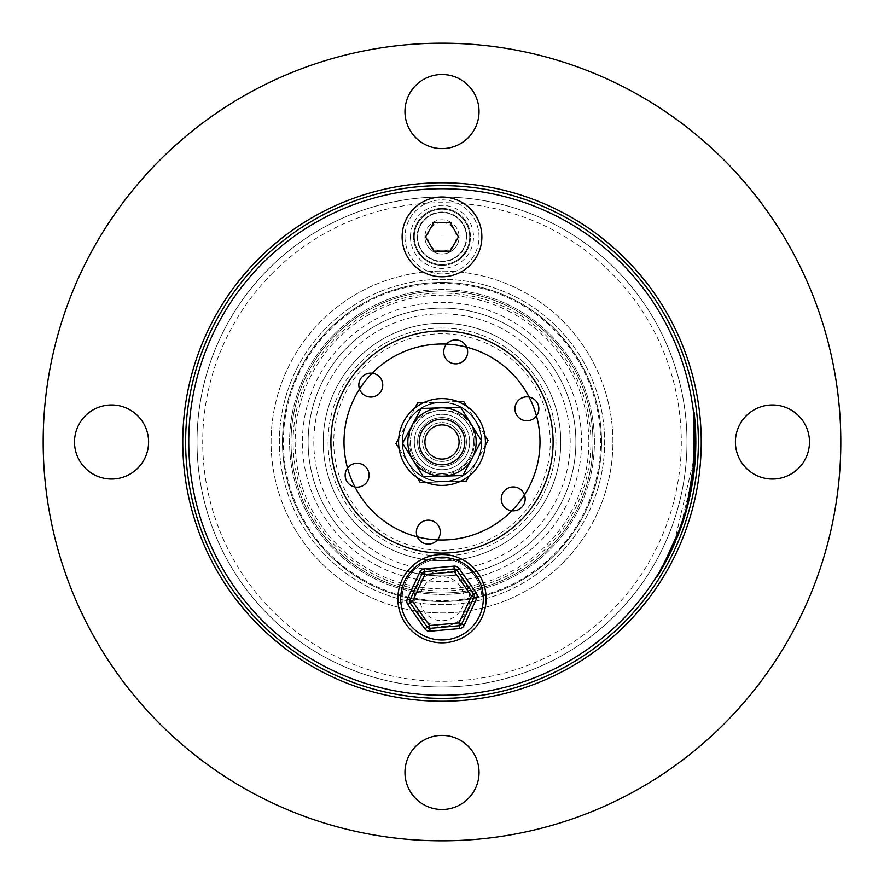 <?xml version="1.0" encoding="UTF-8"?>
<svg xmlns="http://www.w3.org/2000/svg" width="884" height="884" viewBox="0 0 884 884"><rect width="100%" height="100%" fill="white"/><g stroke="black" fill="none" stroke-linecap="round" stroke-linejoin="round"><path stroke-width="0.66" stroke-dasharray="4.42 3.31" d="M681.144 525.328L686.912 506.444M687.465 506.598L681.476 526.113L680.934 525.925M681.752 525.339L686.028 511.803M680.371 527.538L682.835 520.311M683.442 518.411L685.188 512.676M685.409 511.88L686.459 508.145M695.178 447.89L693.719 469.835L686.514 507.957M686.735 507.129L686.912 506.466M695.244 443.691L693.564 412.861L695.244 443.691L695.807 443.702L694.128 412.795A253.818 253.818 0 0 1 695.763 447.094L694.548 467.371M694.758 426.309L694.934 454.685A253.244 253.244 0 0 0 454.685 189.065A253.244 253.244 0 0 0 189.065 429.315A253.244 253.244 0 0 0 429.315 694.934A253.244 253.244 0 0 0 694.934 454.685L693.487 412.198L694.051 412.132L694.283 469.901L693.719 469.835M694.99 430.541L695.222 438.21M694.78 426.663L694.934 454.685L693.752 414.563M656.425 576.755L674.138 543.24L694.934 454.685L693.763 469.349L689.166 497.162L692.879 476.575L694.934 454.685L693.763 469.349L689.166 497.162L692.879 476.575L694.934 454.685L693.763 469.349L689.166 497.162L692.879 476.575L694.934 454.685A253.244 253.244 0 0 0 693.564 412.861A253.244 253.244 0 0 1 695.2 447.083L694.934 454.685A253.244 253.244 0 0 0 693.564 412.861A253.244 253.244 0 0 1 695.244 442.762L694.934 454.685L693.564 412.861L694.128 412.795A253.818 253.818 0 0 1 695.819 442.762L695.432 456.067L694.128 412.795L693.564 412.861A253.244 253.244 0 0 1 694.934 454.685L693.564 412.861A253.244 253.244 0 0 1 694.934 454.685L694.758 426.265L695.244 440.077L694.934 454.685L695.244 440.11L693.907 415.933L695.244 440.077L694.934 454.685L695.244 440.11L693.432 411.767L695.244 440.077L694.934 454.685L693.564 412.861A253.244 253.244 0 0 1 694.934 454.685A253.244 253.244 0 0 0 454.685 189.065A253.244 253.244 0 0 0 189.065 429.315A253.244 253.244 0 0 0 429.315 694.934A253.244 253.244 0 0 0 694.934 454.685L694.979 453.768L694.934 454.685A253.244 253.244 0 0 1 689.144 497.261L694.879 455.691A253.244 253.244 0 0 1 689.144 497.261L693.421 472.321L694.934 454.685A253.244 253.244 0 0 1 689.144 497.261L694.338 463.415L694.934 454.685A253.244 253.244 0 0 1 689.144 497.261A253.244 253.244 0 0 0 694.934 454.685A253.244 253.244 0 0 1 692.238 480.907L692.802 480.995L692.294 484.167L691.73 484.078L692.238 480.907L692.802 480.995A253.818 253.818 0 0 0 693.852 473.537L693.288 473.47L693.852 473.537A253.818 253.818 0 0 0 694.128 412.795L693.564 412.861A253.244 253.244 0 0 1 689.321 496.454L691.73 484.078M692.603 482.277A253.818 253.818 0 0 1 692.47 483.095L695.498 454.685L695.807 440.099L695.244 440.11L695.807 440.099L694.47 415.867L693.907 415.933L694.47 415.867L694.006 411.701L693.432 411.767L694.758 426.243L693.432 411.767L694.006 411.701L694.47 415.867L695.807 440.066L694.338 469.404A253.818 253.818 0 0 1 692.702 481.669M680.702 526.588L680.426 527.361M685.376 514.057L684.835 513.891L685.365 514.101L687.929 504.808L687.199 507.571L686.647 507.427L694.934 454.685L686.304 508.72L694.934 454.685L694.183 465.161L694.758 465.205L694.205 413.469L693.642 413.524L694.205 413.469L692.492 482.962C696.283 459.647 696.824 436.265 694.128 412.795C697.962 446.442 695.233 479.548 685.94 512.112L685.398 511.958L672.923 545.958M671.553 548.953L670.669 550.831M670.602 550.975L669.188 553.881M666.359 559.462L665.133 561.771M665.166 561.705L665.995 560.147M669.066 554.135L670.315 551.561M671.177 549.749L673.464 544.754M676.415 537.837L676.691 537.163M678.371 532.919L679.431 530.113M680.139 528.179L681.199 525.162M680.757 526.433L681 525.737M691.929 482.874L694.934 454.685L687.896 502.598M694.183 465.161L694.238 464.608M694.835 456.553L693.907 468.056M695.819 441.171A253.818 253.818 0 0 0 694.128 412.795A253.818 253.818 0 0 1 689.697 497.383A253.818 253.818 0 0 0 694.128 412.795A253.818 253.818 0 0 1 689.697 497.383L694.912 463.459L694.128 412.795A253.818 253.818 0 0 1 689.697 497.383L689.144 497.261L689.697 497.383L689.144 497.261L689.697 497.383L695.443 455.724A253.818 253.818 0 0 1 689.697 497.383L689.144 497.261L689.697 497.383L689.144 497.261L689.697 497.383L691.211 490.134M693.818 473.791L691.465 488.83L694.714 465.614L690.901 488.719L694.923 454.785L694.327 420.441L694.923 454.785L690.901 488.719L694.923 454.785L694.327 420.441L694.923 454.785L692.89 476.509L693.454 476.587L691.465 488.83L690.901 488.719L691.465 488.83L693.454 476.587L695.498 454.807L694.725 465.592L694.15 465.536L695.244 444.177L694.327 420.441L695.244 444.177L694.15 465.536L694.714 465.614L693.454 476.587L692.89 476.509L693.454 476.587L694.714 465.614L695.807 444.177L694.901 420.386L695.807 444.177L694.15 471.028M693.443 476.675L692.426 483.349M692.283 484.244L691.686 487.637M693.995 472.387L693.421 472.321M695.763 447.094L695.2 447.083L695.763 447.094M691.664 487.736L695.388 456.829A253.818 253.818 0 0 1 691.664 487.736L691.1 487.637L694.813 456.796A253.244 253.244 0 0 1 691.1 487.637L691.664 487.736M693.995 472.343L693.432 472.277M695.388 456.829L694.813 456.796L695.388 456.829M695.443 455.724L694.879 455.691M694.912 463.459L694.338 463.415M695.432 456.067L694.857 456.034M695.819 442.762L695.244 442.762M695.078 422.596L694.504 422.64L695.078 422.596M689.885 496.576L689.321 496.454L689.885 496.576L692.294 484.167M695.807 443.669A253.818 253.818 0 0 1 695.719 448.884M695.664 450.752A253.818 253.818 0 0 1 694.702 465.78M694.559 467.293A253.818 253.818 0 0 1 694.338 469.404L692.47 483.095A253.818 253.818 0 0 1 691.443 488.918M691.023 491.128A253.818 253.818 0 0 1 690.172 495.239M695.244 440.077L695.807 440.066L695.244 440.077L695.807 440.066L695.498 454.641L694.338 469.404L689.719 497.283L693.443 476.653L695.498 454.685L695.807 440.099L694.47 415.867L695.819 441.481M694.934 454.608L695.498 454.641L694.934 454.608L695.498 454.641L694.923 463.282M693.763 469.349L694.338 469.404M694.106 471.426L692.47 483.095L691.907 483.018L692.47 483.095L691.907 483.018L692.47 483.095L691.907 483.018L692.47 483.095L693.907 473.084L695.498 454.685L695.332 426.232L694.006 411.701L694.946 420.917M690.006 493.283L690.559 493.405L690.006 493.283L690.559 493.405L689.719 497.283L692.47 483.117M689.166 497.162L689.719 497.283M689.995 493.305L690.559 493.416M694.714 465.614L694.15 465.559L694.725 465.592L695.807 444.177L695.244 444.177L695.807 444.177L695.189 424.077L694.614 424.11L695.189 424.077L694.901 420.386L694.327 420.441L694.901 420.386L695.653 432.884L695.498 454.807L695.653 432.884L695.089 432.906L695.653 432.884L695.189 424.077L694.614 424.11L695.189 424.077L694.901 420.386L695.609 431.668M693.907 415.933L694.47 415.867L693.907 415.933M692.437 483.272L692.084 485.415L691.52 485.316L692.084 485.415L691.465 488.83L693.454 476.587L692.89 476.509L693.454 476.587M695.498 454.807L694.934 454.663M695.244 440.11L695.807 440.099M695.62 431.834L695.321 426.21L694.758 426.243L695.332 426.232M695.133 423.425L695.288 425.524M695.774 437.315L695.807 439.182M692.227 484.554L690.559 493.405M692.879 476.575L693.443 476.653M693.343 473.006L693.907 473.084M693.763 469.382L694.327 469.437M695.133 460.674L694.934 463.128M694.57 467.172L694.371 469.106M694.051 471.923L693.885 473.249M693.122 478.896L692.835 480.774M695.807 439.149L695.807 440.066M695.807 444.044L695.763 447.171M695.752 447.68L695.719 449.05M695.664 450.995L695.553 453.702M692.084 485.415L691.52 485.316L692.084 485.415M691.465 488.83L690.901 488.719M695.807 444.177L695.244 444.177L695.807 444.177M695.653 432.884L695.089 432.906L695.653 432.884M695.189 424.077L694.614 424.11L695.189 424.077M694.901 420.386L694.327 420.441M685.398 511.958L685.94 512.112L681.398 526.345M682.514 523.085L681.232 526.82M680.813 527.991L680.558 528.687M679.266 532.157L671.619 550.157M667.63 558.246L666.47 560.467M666.591 560.246L667 559.462M671.166 551.119L671.696 549.992M672.591 548.058L678.514 534.124M679.973 530.289L681.785 525.229M681.829 525.085L682.415 523.394M682.614 522.809L684.548 516.786M684.802 515.98L684.603 516.632L684.249 515.814L685.332 514.19M681.454 524.433L683.807 517.273L683.885 518.919M683.641 519.659L682.581 522.908M682.05 524.466L681.586 525.803M681.564 525.858L681.266 526.709M659.784 572.346L658.823 573.959M662.072 568.456L664.271 564.556M667.044 559.384L669.961 553.616M673.21 546.71L676.547 538.997M672.614 548.025L683.962 518.665M684.813 515.936L684.978 515.372M688.36 503.073L692.459 483.15M692.481 483.029L695.752 436.132M695.708 434.563L695.564 430.718M695.542 430.099L694.979 421.403M694.526 416.375L694.515 416.32C697.874 450.011 694.68 483.073 684.945 515.516L683.697 519.516M681.442 524.488L683.807 517.273L684.349 517.438L682.658 522.676M682.448 523.295L680.824 527.936M678.813 533.328L675.144 542.345M671.928 549.494L665.972 561.417M663.663 565.661L661.354 569.716M676.757 536.986L684.393 515.35L684.945 515.516L684.393 515.35C694.117 482.984 697.299 450 693.951 416.375L694.515 416.32L693.951 416.375L695.067 432.53L693.951 416.375L693.144 474.564L680.514 527.107L665.088 561.87L658.282 573.749L659.376 573.053M660.26 571.561L660.668 570.865M662.492 567.716L665 563.23M667.652 558.213L671.254 550.931M673.973 545.03L677.431 536.842M683.608 519.77L684.039 518.411M687.697 505.692L695.476 455.138L686.846 508.875C695.343 477.537 697.796 445.735 694.205 413.469L694.758 465.205M695.807 443.702L694.128 412.795L692.492 482.962L695.796 438.74M695.476 428.795L694.957 421.115M671.984 549.395L666.536 560.357M666.426 560.567L671.265 550.898M672.459 548.356L679.155 532.444M680.901 527.726L683.476 520.179M679.288 530.488L678.702 532.035M674.614 542.135L671.409 549.251M665.464 561.152L663.166 565.384M660.856 569.429L659.298 572.059M675.265 540.588L664.359 563.207M662.878 565.882L664.249 563.406M664.735 562.522L668.403 555.483M670.625 550.92L672.083 547.804M678.625 532.256L680.172 528.079M693.642 413.524L694.205 413.469L693.642 413.524M686.647 507.427L687.199 507.571L686.647 507.427L687.199 507.571L695.542 453.79L687.023 508.223L694.283 469.901M694.912 455.105L695.476 455.138M695.553 430.442L694.515 416.32L695.642 432.508L695.067 432.53M693.951 416.375L694.515 416.32L693.951 416.375L694.515 416.32L693.763 474.233L693.2 474.167L693.951 416.375L694.515 416.32L693.774 474.178M694.979 453.768L695.542 453.79M682.349 523.582L682.934 521.836M683.442 520.289L683.652 519.648M683.818 519.118L683.641 517.803A253.244 253.244 0 0 1 682.293 521.969L683.641 517.803L684.183 517.969A253.818 253.818 0 0 1 683.365 520.532M684.393 517.284L687.012 508.289M686.658 507.383L686.426 508.278M685.962 512.057L686.382 510.565L685.785 510.598M685.752 510.72L685.266 512.411M683.785 517.317L683.078 519.571M684.183 517.969L681.553 524.146M682.912 521.914A253.818 253.818 0 0 1 682.835 522.146L682.293 521.969M682.835 522.146L682.956 519.925M685.586 513.339L685.034 513.184L685.829 510.411L686.382 510.565L685.829 510.411A253.244 253.244 0 0 1 681.785 523.461L682.326 523.648A253.818 253.818 0 0 0 686.382 510.565L685.829 510.411A253.244 253.244 0 0 1 684.106 516.289L684.647 516.455A253.818 253.818 0 0 0 684.669 516.4L686.382 510.565A253.818 253.818 0 0 1 684.702 516.289M684.669 516.4L684.106 516.289M685.034 513.184L684.128 516.234M684.603 516.632L684.249 515.814M681.785 523.461L683.266 518.963M615.231 615.231A244.99 244.99 0 0 1 268.769 615.231A244.99 244.99 0 0 1 268.769 268.769A244.99 244.99 0 0 0 268.769 615.231A244.99 244.99 0 0 0 615.231 615.231A244.99 244.99 0 0 0 615.231 268.769A244.99 244.99 0 0 0 268.769 268.769A244.99 244.99 0 0 1 615.231 268.769A244.99 244.99 0 0 1 615.231 615.231M272.791 272.791A239.288 239.288 0 0 0 272.791 611.209A239.288 239.288 0 0 0 611.209 611.209A239.288 239.288 0 0 0 611.209 272.791A239.288 239.288 0 0 0 272.791 272.791M623.286 623.286A256.382 256.382 0 0 0 623.286 260.714A256.382 256.382 0 0 0 260.714 260.714A256.382 256.382 0 0 0 260.714 623.286A256.382 256.382 0 0 0 623.286 623.286M554.169 554.169A158.623 158.623 0 0 0 554.169 329.831A158.623 158.623 0 0 0 329.831 329.831A158.623 158.623 0 0 0 329.831 554.169A158.623 158.623 0 0 0 554.169 554.169M334.229 334.229A152.402 152.402 0 0 1 549.771 334.229A152.402 152.402 0 0 1 549.771 549.771A152.402 152.402 0 0 1 334.229 549.771A152.402 152.402 0 0 1 334.229 334.229A152.402 152.402 0 0 1 549.771 334.229A152.402 152.402 0 0 1 549.771 549.771A152.402 152.402 0 0 1 334.229 549.771A152.402 152.402 0 0 1 334.229 334.229M415.812 85.361A37.029 37.029 0 0 1 468.188 85.361A37.029 37.029 0 0 1 468.188 137.738A37.029 37.029 0 0 1 415.812 137.738A37.029 37.029 0 0 1 415.812 85.361A37.029 37.029 0 0 0 415.812 137.738A37.029 37.029 0 0 0 468.188 137.738A37.029 37.029 0 0 1 415.812 137.738A37.029 37.029 0 0 1 415.812 85.361A37.029 37.029 0 0 1 468.188 85.361A37.029 37.029 0 0 1 468.188 137.738A37.029 37.029 0 0 0 468.188 85.361A37.029 37.029 0 0 0 415.812 85.361M85.361 415.812A37.029 37.029 0 0 1 137.738 415.812A37.029 37.029 0 0 1 137.738 468.188A37.029 37.029 0 0 1 85.361 468.188A37.029 37.029 0 0 1 85.361 415.812A37.029 37.029 0 0 0 85.361 468.188A37.029 37.029 0 0 0 137.738 468.188A37.029 37.029 0 0 1 85.361 468.188A37.029 37.029 0 0 1 85.361 415.812A37.029 37.029 0 0 1 137.738 415.812A37.029 37.029 0 0 1 137.738 468.188A37.029 37.029 0 0 0 137.738 415.812A37.029 37.029 0 0 0 85.361 415.812M415.812 746.262A37.029 37.029 0 0 1 468.188 746.262A37.029 37.029 0 0 1 468.188 798.639A37.029 37.029 0 0 1 415.812 798.639A37.029 37.029 0 0 1 415.812 746.262A37.029 37.029 0 0 0 415.812 798.639A37.029 37.029 0 0 0 468.188 798.639A37.029 37.029 0 0 1 415.812 798.639A37.029 37.029 0 0 1 415.812 746.262A37.029 37.029 0 0 1 468.188 746.262A37.029 37.029 0 0 1 468.188 798.639A37.029 37.029 0 0 0 468.188 746.262A37.029 37.029 0 0 0 415.812 746.262M746.262 415.812A37.029 37.029 0 0 1 798.639 415.812A37.029 37.029 0 0 1 798.639 468.188A37.029 37.029 0 0 1 746.262 468.188A37.029 37.029 0 0 1 746.262 415.812A37.029 37.029 0 0 0 746.262 468.188A37.029 37.029 0 0 0 798.639 468.188A37.029 37.029 0 0 1 746.262 468.188A37.029 37.029 0 0 1 746.262 415.812A37.029 37.029 0 0 1 798.639 415.812A37.029 37.029 0 0 1 798.639 468.188A37.029 37.029 0 0 0 798.639 415.812A37.029 37.029 0 0 0 746.262 415.812M724.007 724.007A398.817 398.817 0 0 1 159.993 724.007A398.817 398.817 0 0 1 159.993 159.993A398.817 398.817 0 0 1 724.007 159.993A398.817 398.817 0 0 1 724.007 724.007A398.817 398.817 0 0 0 724.007 159.993A398.817 398.817 0 0 0 159.993 159.993A398.817 398.817 0 0 0 159.993 724.007A398.817 398.817 0 0 0 724.007 724.007A398.817 398.817 0 0 0 724.007 159.993A398.817 398.817 0 0 0 159.993 159.993A398.817 398.817 0 0 0 159.993 724.007A398.817 398.817 0 0 0 724.007 724.007M379.755 560.544A133.893 133.893 0 0 1 323.456 379.755A133.893 133.893 0 0 1 504.245 323.456A133.893 133.893 0 0 0 323.456 379.755A133.893 133.893 0 0 0 379.755 560.544A133.893 133.893 0 0 0 560.544 504.245A133.893 133.893 0 0 0 504.245 323.456A133.893 133.893 0 0 1 560.544 504.245A133.893 133.893 0 0 1 379.755 560.544A133.893 133.893 0 0 1 323.456 379.755A133.893 133.893 0 0 1 504.245 323.456A133.893 133.893 0 0 1 560.544 504.245A133.893 133.893 0 0 1 379.755 560.544M511.228 310.162A148.91 148.91 0 0 0 310.162 372.772A148.91 148.91 0 0 0 372.772 573.838A148.91 148.91 0 0 0 573.838 511.228A148.91 148.91 0 0 0 511.228 310.162M512.19 308.328A150.976 150.976 0 0 0 308.328 371.81A150.976 150.976 0 0 0 371.81 575.672A150.976 150.976 0 0 0 575.672 512.19A150.976 150.976 0 0 0 512.19 308.328A150.976 150.976 0 0 0 308.328 371.81A150.976 150.976 0 0 0 371.81 575.672A150.976 150.976 0 0 0 575.672 512.19A150.976 150.976 0 0 0 512.19 308.328M510.267 311.997A146.832 146.832 0 0 0 311.997 373.733A146.832 146.832 0 0 0 373.733 572.003A146.832 146.832 0 0 0 572.003 510.267A146.832 146.832 0 0 0 510.267 311.997M623.253 618.866A253.244 253.244 0 0 0 618.866 260.747A253.244 253.244 0 0 0 260.747 265.134A253.244 253.244 0 0 0 265.134 623.253A253.244 253.244 0 0 0 623.253 618.866M617.341 613.098A244.99 244.99 0 0 0 613.098 266.659A244.99 244.99 0 0 0 266.659 270.902A244.99 244.99 0 0 0 270.902 617.341A244.99 244.99 0 0 0 617.341 613.098A244.99 244.99 0 0 0 613.098 266.659A244.99 244.99 0 0 0 266.659 270.902A244.99 244.99 0 0 0 270.902 617.341A244.99 244.99 0 0 0 617.341 613.098M564.323 561.373A170.921 170.921 0 0 0 561.373 319.677A170.921 170.921 0 0 0 319.677 322.627A170.921 170.921 0 0 0 322.627 564.323A170.921 170.921 0 0 0 564.323 561.373A170.921 170.921 0 0 0 561.373 319.677A170.921 170.921 0 0 0 319.677 322.627A170.921 170.921 0 0 0 322.627 564.323A170.921 170.921 0 0 0 564.323 561.373M558.412 555.605A162.656 162.656 0 0 0 555.605 325.588A162.656 162.656 0 0 0 325.588 328.395A162.656 162.656 0 0 0 328.395 558.412A162.656 162.656 0 0 0 558.412 555.605A162.656 162.656 0 0 0 555.605 325.588A162.656 162.656 0 0 0 325.588 328.395A162.656 162.656 0 0 0 328.395 558.412A162.656 162.656 0 0 0 558.412 555.605M356.981 359.037A118.787 118.787 0 0 0 359.037 527.019A118.787 118.787 0 0 0 527.019 524.963A118.787 118.787 0 0 0 524.963 356.981A118.787 118.787 0 0 0 356.981 359.037A118.787 118.787 0 0 0 359.037 527.019A118.787 118.787 0 0 0 527.019 524.963A118.787 118.787 0 0 0 524.963 356.981A118.787 118.787 0 0 0 356.981 359.037M371.866 373.556A97.991 97.991 0 0 0 373.556 512.134A97.991 97.991 0 0 0 512.134 510.444A97.991 97.991 0 0 0 510.444 371.866A97.991 97.991 0 0 0 371.866 373.556M461.061 457.238A24.398 24.398 0 0 0 457.238 422.939A24.398 24.398 0 0 0 422.939 426.762A24.398 24.398 0 0 0 426.762 461.061A24.398 24.398 0 0 0 461.061 457.238A24.398 24.398 0 0 0 457.238 422.939A24.398 24.398 0 0 0 422.939 426.762A24.398 24.398 0 0 0 426.762 461.061A24.398 24.398 0 0 0 461.061 457.238M526.566 509.582A108.246 108.246 0 0 1 374.418 526.566A108.246 108.246 0 0 1 357.434 374.418A108.246 108.246 0 0 1 509.582 357.434A108.246 108.246 0 0 1 526.566 509.582M352.981 370.86A113.948 113.948 0 0 0 370.86 531.019A113.948 113.948 0 0 0 531.019 513.14A113.948 113.948 0 0 1 370.86 531.019A113.948 113.948 0 0 1 352.981 370.86A113.948 113.948 0 0 1 513.14 352.981A113.948 113.948 0 0 1 531.019 513.14A113.948 113.948 0 0 0 513.14 352.981A113.948 113.948 0 0 0 352.981 370.86M366.451 482.686A11.967 11.967 0 0 0 364.584 465.868A11.967 11.967 0 0 0 347.766 467.747A11.967 11.967 0 0 0 349.644 484.565A11.967 11.967 0 0 0 366.451 482.686M437.668 539.594A11.967 11.967 0 0 0 435.79 522.775A11.967 11.967 0 0 0 418.972 524.654A11.967 11.967 0 0 0 420.85 541.472A11.967 11.967 0 0 0 437.668 539.594M522.554 506.377A11.967 11.967 0 0 0 520.676 489.559A11.967 11.967 0 0 0 503.869 491.438A11.967 11.967 0 0 0 505.736 508.256A11.967 11.967 0 0 0 522.554 506.377M380.131 392.562A11.967 11.967 0 0 0 378.264 375.744A11.967 11.967 0 0 0 361.446 377.623A11.967 11.967 0 0 0 363.324 394.441A11.967 11.967 0 0 0 380.131 392.562M465.028 359.346A11.967 11.967 0 0 0 463.15 342.528A11.967 11.967 0 0 0 446.332 344.406A11.967 11.967 0 0 0 448.21 361.224A11.967 11.967 0 0 0 465.028 359.346M536.234 416.253A11.967 11.967 0 0 0 534.356 399.435A11.967 11.967 0 0 0 517.549 401.314A11.967 11.967 0 0 0 519.416 418.132A11.967 11.967 0 0 0 536.234 416.253M329.202 329.202A159.529 159.529 0 0 0 329.202 554.798A159.529 159.529 0 0 0 554.798 554.798A159.529 159.529 0 0 0 554.798 329.202A159.529 159.529 0 0 0 329.202 329.202A159.529 159.529 0 0 0 329.202 554.798A159.529 159.529 0 0 0 554.798 554.798A159.529 159.529 0 0 0 554.798 329.202A159.529 159.529 0 0 0 329.202 329.202M443.326 197.022A244.99 244.99 0 0 0 197.022 440.674A244.99 244.99 0 0 0 440.674 686.979A244.99 244.99 0 0 0 686.979 443.326A244.99 244.99 0 0 0 443.326 197.022A244.99 244.99 0 0 0 197.022 440.674A244.99 244.99 0 0 0 440.674 686.979A244.99 244.99 0 0 0 686.979 443.326A244.99 244.99 0 0 0 443.326 197.022M440.608 698.382A256.382 256.382 0 0 0 698.382 443.392A256.382 256.382 0 0 0 443.392 185.618A256.382 256.382 0 0 0 185.618 440.608A256.382 256.382 0 0 0 440.608 698.382M442.928 469.691A27.713 27.713 0 0 0 469.691 441.072A27.713 27.713 0 0 1 442.928 469.691A27.713 27.713 0 0 1 414.309 442.928A27.713 27.713 0 0 0 442.928 469.691A27.713 27.713 0 0 1 414.309 442.928A27.713 27.713 0 0 1 441.072 414.309A27.713 27.713 0 0 0 414.309 442.928A27.713 27.713 0 0 1 441.072 414.309A27.713 27.713 0 0 1 469.691 441.072A27.713 27.713 0 0 0 441.072 414.309A27.713 27.713 0 0 1 469.691 441.072A27.713 27.713 0 0 0 441.072 414.309A27.713 27.713 0 0 0 414.309 442.928A27.713 27.713 0 0 0 442.928 469.691A27.713 27.713 0 0 0 469.691 441.072A27.713 27.713 0 0 1 442.928 469.691M440.552 398.607A43.415 43.415 0 0 0 398.607 443.448A43.415 43.415 0 0 0 443.448 485.393A43.415 43.415 0 0 0 485.393 440.552A43.415 43.415 0 0 0 440.552 398.607M440.685 402.552A39.471 39.471 0 0 0 402.552 443.315A39.471 39.471 0 0 1 440.685 402.552A39.471 39.471 0 0 1 481.448 440.685A39.471 39.471 0 0 1 443.315 481.448A39.471 39.471 0 0 1 402.552 443.315A39.471 39.471 0 0 0 443.315 481.448A39.471 39.471 0 0 0 481.448 440.685A39.471 39.471 0 0 0 440.685 402.552M440.95 410.441A31.581 31.581 0 0 0 410.441 443.05A31.581 31.581 0 0 1 440.95 410.441A31.581 31.581 0 0 1 473.559 440.95A31.581 31.581 0 0 1 443.05 473.559A31.581 31.581 0 0 1 410.441 443.05A31.581 31.581 0 0 0 443.05 473.559A31.581 31.581 0 0 0 473.559 440.95A31.581 31.581 0 0 0 440.95 410.441M419.226 442.762A22.785 22.785 0 0 0 442.762 464.774A22.785 22.785 0 0 0 464.774 441.238A22.785 22.785 0 0 0 441.238 419.226A22.785 22.785 0 0 0 419.226 442.762M481.857 440.674A39.879 39.879 0 0 0 406.817 423.226A39.879 39.879 0 0 0 443.326 481.857A39.879 39.879 0 0 0 481.857 440.674M484.929 435.492L466.774 406.342M424.917 442.575A17.094 17.094 0 0 0 442.575 459.083A17.094 17.094 0 0 0 459.083 441.425A17.094 17.094 0 0 0 441.425 424.917A17.094 17.094 0 0 0 424.917 442.575M414.894 408.077L395.977 443.536L417.226 477.658M442.652 461.393A19.404 19.404 0 0 0 461.393 441.348A19.404 19.404 0 0 0 441.348 422.607A19.404 19.404 0 0 0 422.607 442.652A19.404 19.404 0 0 0 442.652 461.393A19.404 19.404 0 0 0 461.393 441.348A19.404 19.404 0 0 0 441.348 422.607A19.404 19.404 0 0 0 422.607 442.652A19.404 19.404 0 0 0 442.652 461.393M417.613 442.818A24.398 24.398 0 0 1 441.182 417.613A24.398 24.398 0 0 1 466.387 441.182A24.398 24.398 0 0 1 442.818 466.387A24.398 24.398 0 0 1 417.613 442.818M471.017 423.933L480.951 439.889M481.007 441.503L472.155 458.1M461.934 475.537L443.138 476.167M412.983 460.067L403.049 444.111M402.993 442.497L411.845 425.9M440.862 407.833L459.647 407.204M457.824 401.568L417.657 402.905L406.817 423.226A39.879 39.879 0 0 0 408.143 463.083L420.32 482.631L460.487 481.283M469.106 475.923L485.272 445.635M426.176 482.432L466.343 481.095L488.023 440.464L463.68 401.369L423.513 402.717M399.071 448.508L408.143 463.083A39.879 39.879 0 0 0 477.183 460.774A39.879 39.879 0 0 0 440.674 402.143A39.879 39.879 0 0 0 406.817 423.226L398.728 438.365M420.066 600.645A22.023 22.023 0 0 1 440.033 576.744A22.023 22.023 0 0 1 463.934 596.711A22.023 22.023 0 0 1 443.967 620.612A22.023 22.023 0 0 1 420.066 600.645M469.603 596.203A27.713 27.713 0 0 0 439.525 571.075A27.713 27.713 0 0 0 414.397 601.153A27.713 27.713 0 0 1 439.525 571.075A27.713 27.713 0 0 1 469.603 596.203A27.713 27.713 0 0 1 444.475 626.281A27.713 27.713 0 0 1 414.397 601.153A27.713 27.713 0 0 0 444.475 626.281A27.713 27.713 0 0 0 469.603 596.203M485.979 594.722A44.156 44.156 0 0 0 438.044 554.699A44.156 44.156 0 0 0 398.021 602.634A44.156 44.156 0 0 0 445.956 642.657A44.156 44.156 0 0 0 485.979 594.722A44.156 44.156 0 0 0 438.044 554.699A44.156 44.156 0 0 0 398.021 602.634L402.275 602.247A39.879 39.879 0 0 1 438.431 558.953A39.879 39.879 0 0 1 481.725 595.109L485.979 594.722A44.156 44.156 0 0 0 438.044 554.699A44.156 44.156 0 0 0 398.021 602.634L402.275 602.247A39.879 39.879 0 0 1 438.431 558.953A39.879 39.879 0 0 1 481.725 595.109L485.979 594.722A44.156 44.156 0 0 0 438.044 554.699A44.156 44.156 0 0 0 398.021 602.634L402.275 602.247A39.879 39.879 0 0 1 438.431 558.953A39.879 39.879 0 0 1 481.725 595.109L485.979 594.722A44.156 44.156 0 0 0 438.044 554.699A44.156 44.156 0 0 0 398.021 602.634L402.275 602.247A39.879 39.879 0 0 1 438.431 558.953A39.879 39.879 0 0 1 481.725 595.109L485.979 594.722A44.156 44.156 0 0 0 438.044 554.699A44.156 44.156 0 0 0 398.021 602.634L402.275 602.247A39.879 39.879 0 0 1 438.431 558.953A39.879 39.879 0 0 1 481.725 595.109L485.979 594.722A44.156 44.156 0 0 0 438.044 554.699A44.156 44.156 0 0 0 398.021 602.634L402.275 602.247A39.879 39.879 0 0 1 438.431 558.953A39.879 39.879 0 0 1 481.725 595.109L485.979 594.722A44.156 44.156 0 0 1 445.956 642.657A44.156 44.156 0 0 1 398.021 602.634M473.813 594.391A2.851 2.851 0 0 1 474.067 597.23L461.625 624.082A2.851 2.851 0 0 1 459.293 625.728L429.801 628.369A2.851 2.851 0 0 1 427.226 627.176L410.187 602.965A2.851 2.851 0 0 1 409.933 600.125L422.375 573.274A2.851 2.851 0 0 1 424.707 571.628L454.199 568.976A2.851 2.851 0 0 1 456.774 570.18L473.813 594.391M413.513 236.89A28.487 28.487 0 0 1 442 208.403A28.487 28.487 0 0 1 470.487 236.89A28.487 28.487 0 0 1 442 265.377A28.487 28.487 0 0 1 413.513 236.89A28.487 28.487 0 0 0 442 265.377A28.487 28.487 0 0 0 470.487 236.89A28.487 28.487 0 0 0 442 208.403A28.487 28.487 0 0 0 413.513 236.89M404.971 236.89A37.029 37.029 0 0 0 442 273.93A37.029 37.029 0 0 0 479.029 236.89A37.029 37.029 0 0 0 442 199.861A37.029 37.029 0 0 0 404.971 236.89A37.029 37.029 0 0 0 442 273.93A37.029 37.029 0 0 0 479.029 236.89A37.029 37.029 0 0 0 442 199.861A37.029 37.029 0 0 0 404.971 236.89M442 222.646A14.243 14.243 0 0 0 427.757 236.89A14.243 14.243 0 0 0 442 251.133A14.243 14.243 0 0 0 456.243 236.89A14.243 14.243 0 0 0 442 222.646M442 236.614L442 237.177L442 236.614M459.094 236.89A17.094 17.094 0 0 1 442 253.984A17.094 17.094 0 0 1 424.906 236.89A17.094 17.094 0 0 0 442 253.984A17.094 17.094 0 0 0 459.094 236.89A17.094 17.094 0 0 0 442 219.807A17.094 17.094 0 0 0 424.906 236.89A17.094 17.094 0 0 1 442 219.807A17.094 17.094 0 0 1 459.094 236.89M481.879 236.89A39.879 39.879 0 0 0 442 197.01A39.879 39.879 0 0 0 402.121 236.89A39.879 39.879 0 0 0 442 276.78A39.879 39.879 0 0 0 481.879 236.89M466.885 236.89A24.885 24.885 0 0 0 442 212.005A24.885 24.885 0 0 0 417.115 236.89A24.885 24.885 0 0 0 442 261.786A24.885 24.885 0 0 0 466.885 236.89M410.485 236.89A31.515 31.515 0 0 1 442 205.386A31.515 31.515 0 0 1 473.515 236.89A31.515 31.515 0 0 1 442 268.404A31.515 31.515 0 0 1 410.485 236.89M442 261.299A24.398 24.398 0 0 0 466.398 236.89A24.398 24.398 0 0 0 442 212.492A24.398 24.398 0 0 0 417.602 236.89A24.398 24.398 0 0 0 442 261.299A24.398 24.398 0 0 0 466.398 236.89A24.398 24.398 0 0 0 442 212.492A24.398 24.398 0 0 0 417.602 236.89A24.398 24.398 0 0 0 442 261.299A24.398 24.398 0 0 0 466.398 236.89A24.398 24.398 0 0 0 442 212.492A24.398 24.398 0 0 0 417.602 236.89A24.398 24.398 0 0 0 442 261.299M442 264.603A27.713 27.713 0 0 0 469.713 236.89A27.713 27.713 0 0 0 442 209.188A27.713 27.713 0 0 0 414.287 236.89A27.713 27.713 0 0 0 442 264.603A27.713 27.713 0 0 0 469.713 236.89A27.713 27.713 0 0 0 442 209.188A27.713 27.713 0 0 0 414.287 236.89A27.713 27.713 0 0 0 442 264.603M433.779 251.133L450.221 251.133L458.442 236.89L450.221 222.646L433.779 222.646L425.558 236.89L433.779 251.133M687.498 506.466L686.945 506.322L687.498 506.466M501.593 328.505A128.191 128.191 0 0 0 328.505 382.407A128.191 128.191 0 0 0 382.407 555.495A128.191 128.191 0 0 0 555.495 501.593A128.191 128.191 0 0 0 501.593 328.505M377.103 565.583A139.584 139.584 0 0 0 565.583 506.897A139.584 139.584 0 0 0 506.897 318.417A139.584 139.584 0 0 0 318.417 377.103A139.584 139.584 0 0 0 377.103 565.583M400.861 602.369A41.305 41.305 0 0 1 438.309 557.539A41.305 41.305 0 0 1 483.139 594.987A41.305 41.305 0 0 1 445.691 639.817A41.305 41.305 0 0 1 400.861 602.369M410.187 602.965A2.851 2.851 0 0 1 409.933 600.125M429.801 628.369A2.851 2.851 0 0 1 427.226 627.176M461.625 624.082A2.851 2.851 0 0 1 459.293 625.728M422.375 573.274A2.851 2.851 0 0 1 424.707 571.628M474.321 595.772A2.851 2.851 0 0 1 474.067 597.23M474.741 440.906C474.156 457.779 465.813 468.763 449.713 473.835C439.37 476.1 429.989 474.023 421.569 467.603C413.889 461.227 409.789 453.061 409.259 443.094C405.822 400.916 475.36 398.607 474.741 440.906"/><path stroke-width="1.33" d="M686.028 511.803L686.967 508.444M687.078 508.013L687.343 507.062M687.012 508.289L688.36 503.073M682.835 520.311L683.442 518.411M685.188 512.676L685.398 511.958M686.459 508.145L694.238 464.608M686.514 507.957L680.36 527.538L663.796 564.235L659.298 572.059M693.432 411.767L694.128 412.795L693.564 412.861L694.99 430.541M695.222 438.21L695.178 447.89M694.957 421.115L694.051 412.132L693.487 412.198L694.758 426.309M693.752 414.563L694.78 426.663M681.553 524.146L681.144 525.328M681 525.737L680.702 526.588M680.426 527.361L679.288 530.488M672.923 545.958L671.553 548.953M669.188 553.881L666.359 559.462M664.757 562.478L665.166 561.705M665.995 560.147L669.066 554.135M670.315 551.561L671.177 549.749M673.464 544.754L676.415 537.837M676.691 537.163L674.614 542.135M679.431 530.113L680.139 528.179M680.172 528.079L680.757 526.433M687.896 502.598L685.409 511.88M693.907 468.056L686.658 507.416M694.835 456.553L691.929 482.874L692.492 482.962L687.929 504.808L692.492 482.962L687.929 504.808L680.813 527.991M694.15 471.028L693.818 473.791M693.807 473.923L693.443 476.675M693.454 476.587L693.122 478.896M692.426 483.349L692.283 484.244M691.686 487.637L691.211 490.134M694.548 467.371L694.106 471.426M695.819 441.171A253.818 253.818 0 0 1 695.807 443.669M695.719 448.884A253.818 253.818 0 0 1 695.664 450.752M694.702 465.78A253.818 253.818 0 0 1 694.559 467.293M692.702 481.669A253.818 253.818 0 0 1 692.603 482.277M692.47 483.095L692.227 484.554M691.443 488.918A253.818 253.818 0 0 1 691.023 491.128M690.172 495.239A253.818 253.818 0 0 1 689.885 496.576M694.946 420.917L695.111 423.116M695.288 425.524L695.321 426.187M695.62 431.834L695.774 437.315M695.807 439.182L695.498 454.641M694.923 463.282L694.57 467.172M695.498 454.807L695.189 459.868M694.934 463.128L694.725 465.592M694.371 469.106L694.051 471.923M692.835 480.774L692.437 483.272M694.901 420.386L694.946 420.95M695.609 431.668L695.807 439.149M695.819 441.481L695.807 444.044M695.697 449.702L695.664 450.995M695.553 453.702L695.498 454.73M683.608 519.77L681.785 525.229M680.558 528.687L679.266 532.157M671.619 550.157L667.63 558.246M666.47 560.467L665.63 562.047M665.519 562.257L666.591 560.246M667 559.462L671.166 551.119M671.696 549.992L672.591 548.058M678.514 534.124L679.973 530.289M681.564 525.858L681.829 525.085M682.415 523.394L682.614 522.809M684.548 516.786L685.962 512.057M682.326 523.648L681.785 523.461L682.326 523.648L684.603 516.632L683.476 520.179M682.349 523.582L682.05 524.466M681.586 525.803L680.934 525.925M676.547 538.997L680.901 527.726L664.293 564.511L656.9 577.053M659.066 573.561L662.072 568.456M664.271 564.556L667.044 559.384M669.961 553.616L673.21 546.71M681.752 525.339L683.697 519.516M683.962 518.665L684.813 515.936M684.978 515.372L685.354 514.112M695.752 436.132L695.708 434.563M695.564 430.718L695.542 430.099M694.979 421.403L694.526 416.375M682.658 522.676L682.448 523.295M680.824 527.936L678.813 533.328M675.144 542.345L671.928 549.494M665.972 561.417L663.663 565.661M661.354 569.716L659.784 572.346M659.376 573.053L660.26 571.561M660.668 570.865L662.492 567.716M665 563.23L667.652 558.213M671.254 550.931L673.973 545.03M677.431 536.842L680.923 527.66M681.078 527.229L681.398 526.345M684.039 518.411L687.697 505.692M695.796 438.74L695.476 428.795M672.614 548.025L671.984 549.395M666.536 560.357L665.751 561.826M665.608 562.091L666.426 560.567M671.265 550.898L672.459 548.356M679.155 532.444L681.442 524.488M678.702 532.035L678.371 532.919M671.409 549.251L665.464 561.152M663.166 565.384L660.856 569.429M676.757 536.986L676.315 538.091M676.105 538.599L675.265 540.588M664.359 563.207L662.878 565.882M664.249 563.406L664.735 562.522M668.403 555.483L670.625 550.92M672.083 547.804L677.509 535.129M677.696 534.643L678.348 532.975M681.199 525.162L681.454 524.433M695.819 443.138L695.807 443.702M695.067 432.53L695.642 432.508L695.553 430.442M694.128 412.795C696.824 436.011 696.272 459.404 692.492 482.962M693.2 474.167L693.951 416.375M682.934 521.836L683.442 520.289M686.945 506.322L687.498 506.466M686.426 508.278L685.829 510.411L686.382 510.565M685.266 512.411L684.15 516.134M684.128 516.223L683.785 517.317M683.365 520.532A253.818 253.818 0 0 1 683.111 521.306M684.603 516.632L684.802 515.98L684.603 516.632M685.332 514.19L684.791 514.035L685.829 510.411M683.509 518.223L684.05 516.466M260.714 260.714A256.382 256.382 0 0 0 260.714 623.286A256.382 256.382 0 0 0 623.286 623.286A256.382 256.382 0 0 0 623.286 260.714A256.382 256.382 0 0 0 260.714 260.714A256.382 256.382 0 0 1 623.286 260.714A256.382 256.382 0 0 1 623.286 623.286M468.188 137.738A37.029 37.029 0 0 0 468.188 85.361A37.029 37.029 0 0 0 415.812 85.361A37.029 37.029 0 0 0 415.812 137.738A37.029 37.029 0 0 0 468.188 137.738M137.738 468.188A37.029 37.029 0 0 0 137.738 415.812A37.029 37.029 0 0 0 85.361 415.812A37.029 37.029 0 0 0 85.361 468.188A37.029 37.029 0 0 0 137.738 468.188M468.188 798.639A37.029 37.029 0 0 0 468.188 746.262A37.029 37.029 0 0 0 415.812 746.262A37.029 37.029 0 0 0 415.812 798.639A37.029 37.029 0 0 0 468.188 798.639M798.639 468.188A37.029 37.029 0 0 0 798.639 415.812A37.029 37.029 0 0 0 746.262 415.812A37.029 37.029 0 0 0 746.262 468.188A37.029 37.029 0 0 0 798.639 468.188M724.007 724.007A398.817 398.817 0 0 1 159.993 724.007A398.817 398.817 0 0 1 159.993 159.993A398.817 398.817 0 0 1 724.007 159.993A398.817 398.817 0 0 1 724.007 724.007M623.253 618.866A253.244 253.244 0 0 0 618.866 260.747A253.244 253.244 0 0 0 260.747 265.134A253.244 253.244 0 0 0 265.134 623.253A253.244 253.244 0 0 0 623.253 618.866M371.866 373.556A97.991 97.991 0 0 0 373.556 512.134A97.991 97.991 0 0 0 512.134 510.444A97.991 97.991 0 0 0 510.444 371.866A97.991 97.991 0 0 0 371.866 373.556M355.213 372.639A111.097 111.097 0 0 0 372.639 528.787A111.097 111.097 0 0 0 528.787 511.361A111.097 111.097 0 0 0 511.361 355.213A111.097 111.097 0 0 0 355.213 372.639M366.451 482.686A11.967 11.967 0 0 0 364.584 465.868A11.967 11.967 0 0 0 347.766 467.747A11.967 11.967 0 0 0 349.644 484.565A11.967 11.967 0 0 0 366.451 482.686M437.668 539.594A11.967 11.967 0 0 0 435.79 522.775A11.967 11.967 0 0 0 418.972 524.654A11.967 11.967 0 0 0 420.85 541.472A11.967 11.967 0 0 0 437.668 539.594M522.554 506.377A11.967 11.967 0 0 0 520.676 489.559A11.967 11.967 0 0 0 503.869 491.438A11.967 11.967 0 0 0 505.736 508.256A11.967 11.967 0 0 0 522.554 506.377M380.131 392.562A11.967 11.967 0 0 0 378.264 375.744A11.967 11.967 0 0 0 361.446 377.623A11.967 11.967 0 0 0 363.324 394.441A11.967 11.967 0 0 0 380.131 392.562M465.028 359.346A11.967 11.967 0 0 0 463.15 342.528A11.967 11.967 0 0 0 446.332 344.406A11.967 11.967 0 0 0 448.21 361.224A11.967 11.967 0 0 0 465.028 359.346M536.234 416.253A11.967 11.967 0 0 0 534.356 399.435A11.967 11.967 0 0 0 517.549 401.314A11.967 11.967 0 0 0 519.416 418.132A11.967 11.967 0 0 0 536.234 416.253M440.608 698.382A256.382 256.382 0 0 0 698.382 443.392A256.382 256.382 0 0 0 443.392 185.618A256.382 256.382 0 0 0 185.618 440.608A256.382 256.382 0 0 0 440.608 698.382M398.607 443.448A43.415 43.415 0 0 1 440.552 398.607A43.415 43.415 0 0 1 485.393 440.552A43.415 43.415 0 0 1 443.448 485.393A43.415 43.415 0 0 1 398.607 443.448M459.647 407.204L460.586 407.181L471.017 423.933A34.189 34.189 0 0 1 472.155 458.1L462.862 475.504L461.934 475.537M403.049 444.111L402.552 443.315L421.138 408.496L440.862 407.833L460.586 407.181L481.448 440.685L481.007 441.503M442.762 464.774A22.785 22.785 0 0 1 419.226 442.762A22.785 22.785 0 0 1 441.238 419.226A22.785 22.785 0 0 1 464.774 441.238A22.785 22.785 0 0 1 442.762 464.774M485.272 445.635L488.023 440.464L484.929 435.492M442.575 459.083A17.094 17.094 0 0 1 424.917 442.575A17.094 17.094 0 0 1 441.425 424.917A17.094 17.094 0 0 1 459.083 441.425A17.094 17.094 0 0 1 442.575 459.083M480.951 439.889L481.448 440.685L462.862 475.504L443.138 476.167L423.414 476.819L402.552 443.315L402.993 442.497M472.155 458.1A34.189 34.189 0 0 1 443.138 476.167L423.414 476.819L412.983 460.067A34.189 34.189 0 0 1 411.845 425.9L421.138 408.496L440.862 407.833A34.189 34.189 0 0 1 471.017 423.933M411.845 425.9A34.189 34.189 0 0 1 440.862 407.833M443.138 476.167A34.189 34.189 0 0 1 412.983 460.067M460.487 481.283L466.343 481.095L469.106 475.923M417.226 477.658L420.32 482.631L426.176 482.432M398.728 438.365L395.977 443.536L399.071 448.508M423.513 402.717L417.657 402.905L414.894 408.077M466.774 406.342L463.68 401.369L457.824 401.568M398.021 602.634A44.156 44.156 0 0 1 438.044 554.699A44.156 44.156 0 0 1 485.979 594.722A44.156 44.156 0 0 1 445.956 642.657A44.156 44.156 0 0 1 398.021 602.634A44.156 44.156 0 0 0 445.956 642.657A44.156 44.156 0 0 0 485.979 594.722M424.895 628.811L427.226 627.176A2.851 2.851 0 0 0 429.801 628.369L459.293 625.728L459.039 622.889L471.481 596.026L474.067 597.23A2.851 2.851 0 0 0 473.813 594.391L476.144 592.755A5.702 5.702 0 0 1 476.653 598.424L464.211 625.286A5.702 5.702 0 0 1 459.547 628.568L430.066 631.209A5.702 5.702 0 0 1 424.895 628.811L407.856 604.601L412.519 601.33L429.547 625.541L459.039 622.889L464.211 625.286M407.856 604.601A5.702 5.702 0 0 1 407.347 598.932L409.933 600.125A2.851 2.851 0 0 0 410.187 602.965L427.226 627.176L429.547 625.541L430.066 631.209M476.653 598.424L474.067 597.23L461.625 624.082A2.851 2.851 0 0 1 459.293 625.728L459.547 628.568M456.774 570.18L473.813 594.391L471.481 596.026L454.453 571.815L459.105 568.545A5.702 5.702 0 0 0 453.934 566.147L454.199 568.976A2.851 2.851 0 0 1 456.774 570.18M424.707 571.628L454.199 568.976L454.453 571.815L424.961 574.467L412.519 601.33L409.933 600.125L422.375 573.274L424.961 574.467L424.707 571.628A2.851 2.851 0 0 0 422.375 573.274A2.851 2.851 0 0 1 424.707 571.628L424.453 568.788A5.702 5.702 0 0 0 419.789 572.07L422.375 573.274M402.121 236.89A39.879 39.879 0 0 1 442 197.01A39.879 39.879 0 0 1 481.879 236.89A39.879 39.879 0 0 1 442 276.78A39.879 39.879 0 0 1 402.121 236.89M450.221 251.133L458.442 236.89L450.221 222.646L433.779 222.646L425.558 236.89L433.779 251.133L450.221 251.133M687.929 504.808L687.376 504.665L687.929 504.808M625.308 625.308A259.233 259.233 0 0 1 258.692 625.308A259.233 259.233 0 0 1 258.692 258.692A259.233 259.233 0 0 1 625.308 258.692A259.233 259.233 0 0 1 625.308 625.308M483.139 594.987A41.305 41.305 0 0 0 438.309 557.539A41.305 41.305 0 0 0 400.861 602.369A41.305 41.305 0 0 0 445.691 639.817A41.305 41.305 0 0 0 483.139 594.987M407.347 598.932L419.789 572.07M424.453 568.788L453.934 566.147M459.105 568.545L476.144 592.755M427.226 627.176A2.851 2.851 0 0 0 429.801 628.369M409.933 600.125A2.851 2.851 0 0 0 409.679 601.584M459.293 625.728A2.851 2.851 0 0 0 461.625 624.082M474.321 595.772A2.851 2.851 0 0 0 473.813 594.391"/></g></svg>
